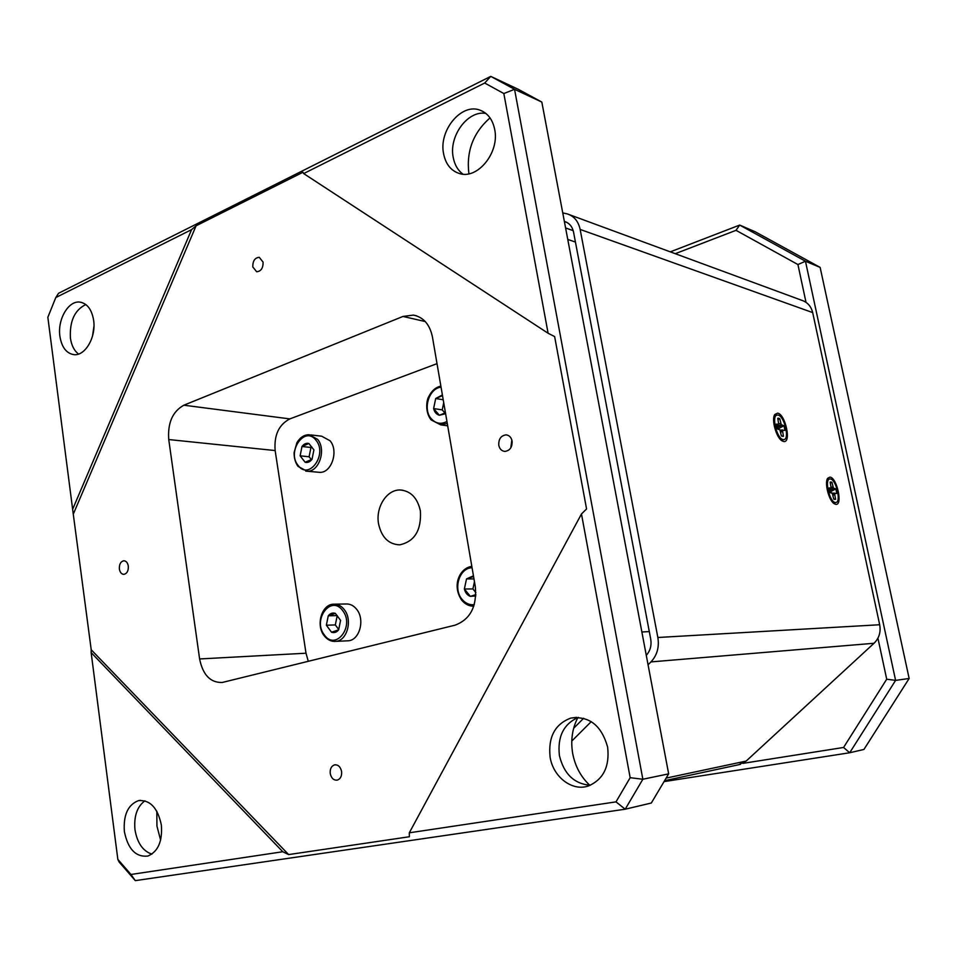<?xml version="1.0" encoding="UTF-8"?>
<svg xmlns="http://www.w3.org/2000/svg" width="957" height="957" viewBox="0 0 957 957"><rect width="100%" height="100%" fill="white"/><g stroke="black" fill="none" stroke-linecap="round" stroke-linejoin="round"><path stroke-width="1.44" d="M834.468 502.832L833.188 502.868M834.181 499.327L835.593 499.291L834.576 493.621L836.801 493.405L835.844 488.907L833.403 488.106L831.992 482.388L830.999 481.969L830.138 482.137L831.143 487.807L828.906 488.01L829.863 492.544L832.315 493.334L833.738 499.075L835.593 499.291M830.365 478.967C836.143 479.23 841.502 502.377 835.796 502.497L835.365 502.497C829.611 502.461 824.144 479.026 829.863 478.967L830.365 478.967M826.968 480.043L829.408 479.086M830.353 483.118L831.992 482.388M831.131 487.364L832.949 486.862M829.205 489.984L833.403 488.106M835.844 488.907L830.975 491.408L829.48 491.228L834.014 488.668M830.975 491.408L831.262 492.711M832.901 495.104L834.636 494.805M832.446 493.68L834.576 493.621M832.088 493.118L834.971 493.178M829.073 489.254L830.748 488.249M782.575 439.933L780.936 439.981M782.228 436.344L783.46 436.296L782.455 430.411L784.943 430.399L783.974 425.733L781.259 424.681L779.788 418.723L778.687 418.197L777.742 418.281L778.723 424.166L776.187 424.166L777.168 428.88L779.919 429.92L781.391 435.913L783.46 436.296M778.041 415.075C784.381 415.852 789.968 439.335 783.855 439.574L783.137 439.55C776.821 439.024 771.103 415.23 777.24 415.051L778.041 415.075M774.022 416.451L776.689 415.218M777.981 419.561L779.788 418.723M778.711 423.975L780.756 423.377M776.617 426.87L781.259 424.681M776.821 427.683L781.929 425.315M777.263 428.102L778.938 428.425L783.974 425.733M778.938 428.425L779.13 429.262M780.565 431.99L782.479 431.643M780.146 430.53L782.455 430.411M779.955 430.016L782.898 430.004M776.402 425.769L778.268 424.585M346.661 640.867L348.42 640.783C359.653 640.018 365.131 619.598 356.758 609.442C353.659 605.506 349.987 603.7 345.74 603.999L335.01 604.166M331.529 632.23C334.232 633.127 336.613 632.326 338.658 629.838L340.584 620.375L335.369 613.365C332.653 612.516 330.297 613.329 328.263 615.818L326.361 625.22L331.529 632.23L338.658 629.838L340.584 620.375L335.369 613.365L328.263 615.818L326.361 625.22L331.529 632.23M328.263 615.818L337.223 615.59L335.321 624.933L338.742 629.55M335.321 624.933L326.361 625.22M829.97 477.112L827.745 478.225C824.264 482.484 828.798 500.511 834.169 503.693L835.76 504.351C843.009 505.727 836.98 477.507 829.97 477.112M777.634 413.149L774.823 414.465C771.234 419.178 776.127 437.361 781.905 440.77L783.544 441.488C791.642 443.546 785.506 414.214 777.634 413.149M583.65 718.252L573.65 728.301M564.379 221.486L564.726 221.581C569.379 223.053 572.322 226.57 573.554 232.144L650.712 639.061C651.729 645.461 650.246 650.88 646.286 655.33M562.752 212.909L567.238 213.89C574.044 216.091 578.351 221.27 580.145 229.429L657.854 637.494C659.385 647.183 657.088 655.318 650.951 661.909L648.068 664.792M569.559 214.739L801.643 300.259C807.445 302.161 811.117 306.264 812.684 312.58L879.674 624.742C880.99 632.063 879.112 638.247 874.028 643.271L746.161 761.066L738.373 764.846M591.235 721.626L571.772 741.077M318.083 472.208L319.578 472.339C331.481 473.32 338.969 450.867 330.033 440.758L321.696 436.213L310.678 434.909M305.127 462.255C307.747 462.889 310.044 461.908 312.03 459.3L313.908 449.886L308.86 443.486C306.24 442.888 303.943 443.892 301.981 446.5L300.127 455.843L305.127 462.255L312.03 459.3L313.908 449.886L308.86 443.486L301.981 446.5L300.127 455.843L305.127 462.255M311.898 447.063L310.953 447.469L309.111 456.752L311.372 459.635M310.953 447.469L301.981 446.5M309.111 456.752L300.127 455.843M119.374 569.02C120.008 572.477 121.551 574.248 123.967 574.356C127.078 573.53 128.525 570.779 128.31 566.101C127.676 562.656 126.145 560.886 123.752 560.766C120.618 561.568 119.158 564.319 119.374 569.02M330.237 773.555C331.361 778.316 333.742 780.505 337.378 780.111C340.56 778.854 341.96 775.971 341.577 771.438C340.453 766.713 338.096 764.523 334.495 764.882C331.278 766.114 329.854 768.997 330.237 773.555M252.792 266.931L256.655 271.764C261.034 271.357 263.175 268.151 263.091 262.146L259.275 257.325C254.873 257.72 252.72 260.914 252.792 266.931M498.788 445.304C499.65 449.06 501.695 451.094 504.925 451.417C509.997 450.615 512.39 447.134 512.079 440.974C511.217 437.265 509.208 435.232 506.026 434.873C500.906 435.626 498.489 439.096 498.788 445.304M511.851 440.005L510.799 447.852M589.799 785.29C580.815 776.845 575.109 766.222 572.681 753.434C570.504 740.407 572.25 728.433 577.896 717.523M590.254 785.29C574.164 783.855 563.888 773.95 559.414 755.575C557.309 736.687 563.613 723.947 578.327 717.367M607.623 747.082C609.788 766.366 603.472 779.297 588.675 785.876C572.43 791.834 553.182 777.144 550.108 757.143C548.038 737.105 554.94 724.09 570.791 718.097C589.213 715.752 601.486 725.418 607.623 747.082M468.93 173.791L468.894 173.648C466.179 151.314 473.213 132.724 490.02 117.89M462.961 174.162C457.853 170.37 454.599 164.783 453.211 157.391C448.689 136.205 467.722 110.091 485.833 113.404M494.685 129.41C499.781 152.546 477.376 179.904 459.276 173.48C450.926 170.717 445.687 164.125 443.593 153.73C438.545 130.499 461.513 102.59 480.139 110.211C487.807 113.201 492.652 119.601 494.685 129.41M78.558 354.042C74.191 350.74 71.476 345.405 70.411 338.048C69.538 321.133 74.682 309.96 85.831 304.553M93.63 320.272C96.298 337.079 85.125 356.243 73.868 354.64C66.368 353.384 61.715 347.271 59.908 336.326C57.288 319.506 68.557 300.163 80.077 302.137C87.29 303.536 91.8 309.578 93.63 320.272M160.62 840.09L156.936 826.058L156.816 811.225M151.888 854.134C142.88 851.084 137.246 842.95 134.985 829.755C133.765 816.333 137.066 806.691 144.914 800.794M161.362 825.101C162.558 841.418 158.025 851.742 147.797 856.072C135.762 857.293 127.951 849.122 124.374 831.561C123.238 815.041 127.927 804.729 138.454 800.638C150.117 799.693 157.749 807.852 161.362 825.101M378.541 523.754C381.52 537.308 388.566 544.33 399.679 544.844C414.596 541.578 421.499 530.274 420.386 510.942C417.443 497.819 410.673 490.845 400.086 489.984C386.7 489.541 375.491 507.354 378.541 523.754M92.506 336.098L93.953 326.337M282.782 851.742L91.142 652.578L117.843 859.386L130.965 874.471L282.782 851.742L288.631 854.589L91.214 649.767L72.636 509.303L191.579 229.644L55.793 297.555L47.85 317.293L72.636 509.303M303.668 173.576L548.098 333.251L503.837 93.535L484.697 83.032L303.668 173.576L302.95 172.272L196.089 225.804L191.579 229.644M581.473 513.981L409.309 832.805L615.997 801.87L630.161 777.694L581.473 513.981L586.569 508.957L554.629 336.577L548.098 333.251M630.161 777.694L642.853 779.249L668.656 773.854L541.829 102.076L514.555 89.312L642.853 779.249L625.208 809.203L135.308 880.631L130.965 874.471M503.837 93.535L514.555 89.312L490.738 76.369L518.299 89.312L541.829 102.076M409.309 832.805L409.393 836.741L288.631 854.589M668.656 773.854L651.322 803.019L625.208 809.203L615.997 801.87M484.697 83.032L490.738 76.369L58.556 293.273L55.793 297.555M91.142 652.578L91.214 649.767M135.308 880.631L119.063 861.946L117.843 859.386M199.606 658.954C202.884 674.972 210.42 682.808 222.251 682.473L455.077 625.172C470.282 619.406 477.017 606.559 475.306 586.629L432.42 336.888C429.765 324.399 423.425 317.138 413.412 315.092L402.969 316.444L183.852 405.206C172.595 411.486 167.559 422.934 168.743 439.55L199.606 658.954L306.001 653.212L308.298 661.335M73.605 513.407L196.089 225.804M437.014 363.648L289.851 418.903C278.846 424.621 273.941 435.172 275.149 450.556L306.001 653.212M473.452 575.839L466.526 578.889L464.372 588.986C465.305 592.754 467.291 595.218 470.342 596.378L475.808 595.924M473.571 576.533L466.526 578.889L464.372 588.986L470.342 596.378L475.868 594.62M474.457 581.7L472.902 588.95L475.868 592.61M473.978 578.925L466.526 578.889M472.902 588.95L464.372 588.986M442.397 394.954L435.71 398.519L433.617 408.555C434.514 412.156 436.44 414.393 439.371 415.266L445.603 413.675M442.517 395.66L435.71 398.519L433.617 408.555L439.371 415.266L445.46 412.79M443.725 402.682L442.218 409.883L444.933 413.029M443.211 399.751L435.71 398.519M442.218 409.883L433.617 408.555M806.009 302.328L797.923 264.539L736.029 230.326L675.259 253.689M742.871 763.375L843.572 747.465L886.708 679.207L877.928 638.175M670.295 251.858L739.677 225.074L755.169 231.75L820.137 267.398L805.459 261.225L895.596 680.391L909.15 678.477L820.137 267.398M909.15 678.477L863.932 749.451L849.708 752.752L664.05 781.606M736.029 230.326L739.677 225.074L805.459 261.225L797.923 264.539M886.708 679.207L895.596 680.391L849.708 752.752L843.572 747.465M324.064 635.592C315.678 625.029 321.684 604.585 333.275 604.19C337.534 603.891 341.218 605.721 344.329 609.693C352.738 619.957 347.235 640.58 335.955 641.346L334.388 641.441M324.279 634.838C335.476 651.466 355.095 626.105 342.702 610.662C331.218 594.309 312.197 619.634 324.279 634.838M566.879 222.431L564.379 221.534M812.684 312.58L580.145 229.429M879.674 624.742L657.854 637.494M874.028 643.271L650.951 661.909M746.161 761.066L666.144 778.101M319.578 472.339L307.077 471.227L297.962 466.334C295.306 462.518 294.014 457.948 294.098 452.613L296.933 442.636C300.115 437.361 304.206 434.717 309.207 434.729L317.568 439.323C326.54 449.527 319.016 472.196 307.077 471.227L305.738 471.119M298.106 465.437C308.944 480.701 327.94 454.228 315.966 440.22C304.852 425.231 286.406 451.62 298.106 465.437M275.149 450.556L168.743 439.55M289.851 418.903L183.852 405.206M425.267 321.552L402.969 316.444M471.825 566.412C460.389 567.668 451.273 584.835 461.741 600.195C465.102 604.226 469.109 606.224 473.787 606.212C469.229 606.212 465.317 604.25 462.064 600.326M472.064 567.764C459.504 567.668 452.828 588.818 462.016 599.309C465.437 603.4 469.528 605.183 474.289 604.668M447.278 423.413L440.627 424.836L431.416 420.039M441.057 387.19C428.927 388.171 422.468 409.393 431.344 418.843C435.878 423.676 441.081 424.549 446.943 421.487M575.432 242.049L567.752 239.417M649.289 631.596L641.872 631.979M646.836 654.72L646.178 654.767M835.796 502.497L834.026 502.951M783.855 439.574L782.025 440.1M348.42 640.783L335.955 641.346C331.337 641.788 327.378 639.886 324.1 635.627M827.159 479.421L827.745 478.225M774.153 415.96L774.823 414.465M566.305 222.156L564.726 221.581M740.515 764.344L664.589 780.697M400.086 489.984L402.765 490.211M416.439 315.798L413.412 315.092M138.454 800.638L140.523 800.327M80.077 302.137L81.512 302.4M480.139 110.211L482.555 111.263M570.791 718.097L576.592 717.331M507.114 435.028L506.026 434.873M335.309 764.763L334.495 764.882M447.697 425.829L440.627 424.836L431.14 419.908C424.717 411.941 426.559 399.775 428.868 396.413C431.691 390.767 435.686 387.322 440.866 386.078M573.195 230.649L565.599 227.957"/></g></svg>
